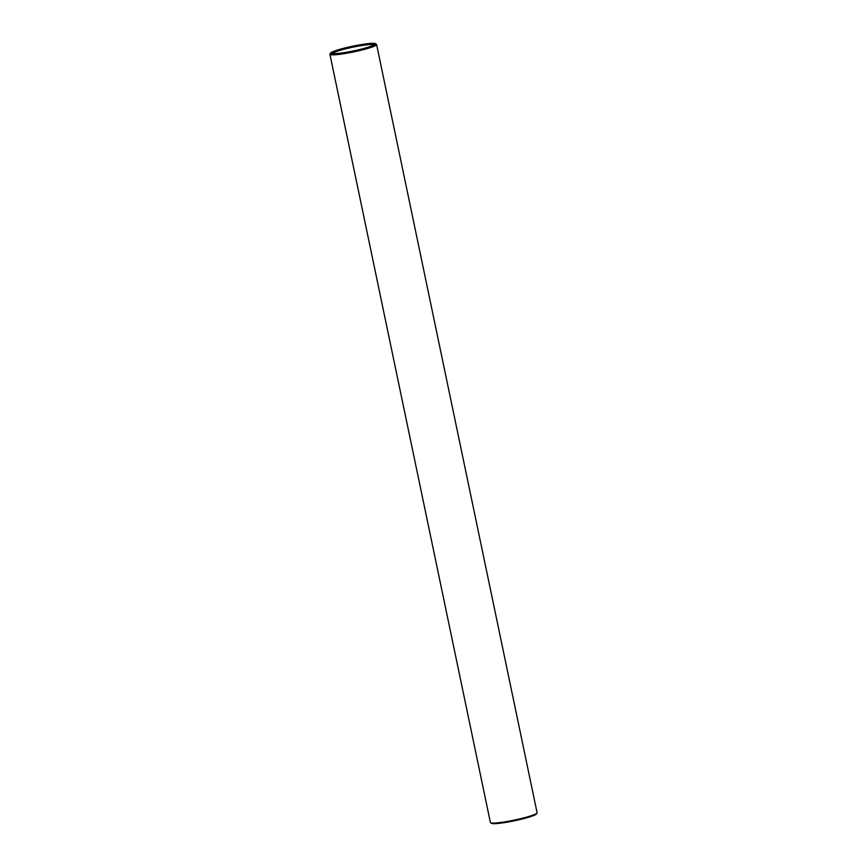 <?xml version="1.0" encoding="UTF-8"?>
<svg xmlns="http://www.w3.org/2000/svg" width="867" height="867" viewBox="0 0 867 867"><rect width="100%" height="100%" fill="white"/><g stroke="black" fill="none" stroke-linecap="round" stroke-linejoin="round"><path stroke-width="1.3" d="M537.009 813.029L536.402 813.95A23.051 2.471 168.2 0 1 517.382 820.149A23.051 2.471 168.2 0 1 493.063 823.65A23.051 2.471 168.2 0 1 491.524 823.325L490.592 822.729A23.843 2.558 -11.8 0 0 492.196 823.065A23.843 2.558 -11.8 0 0 517.339 819.445A23.843 2.558 -11.8 0 0 537.009 813.029A23.843 2.558 -11.8 0 0 537.085 812.737L376.603 44.51A23.843 2.558 168.2 0 1 358.093 50.947A23.843 2.558 168.2 0 1 331.703 54.849A23.843 2.558 168.2 0 1 329.915 54.263A23.843 2.558 168.2 0 1 329.991 53.971L330.598 53.05A23.051 2.471 -11.8 0 0 332.256 53.895A23.051 2.471 -11.8 0 0 358.949 49.852A23.051 2.471 -11.8 0 0 375.476 43.675A23.051 2.471 -11.8 0 0 373.937 43.35A23.051 2.471 -11.8 0 0 349.618 46.851A23.051 2.471 -11.8 0 0 330.598 53.05M333.405 53.602A21.794 2.33 168.2 0 1 331.942 53.299A21.794 2.33 168.2 0 1 347.559 47.457A21.794 2.33 168.2 0 1 372.788 43.643A21.794 2.33 168.2 0 1 374.349 44.434A21.794 2.33 168.2 0 1 356.38 50.297A21.794 2.33 168.2 0 1 333.405 53.602M373.742 44.965A21.003 2.254 -11.8 0 0 372.236 44.585A21.003 2.254 -11.8 0 0 349.65 47.869A21.003 2.254 -11.8 0 0 332.711 53.537M375.476 43.675L376.408 44.271A23.843 2.558 168.2 0 1 376.603 44.51M329.915 54.263L490.397 822.49A23.843 2.558 -11.8 0 0 490.592 822.729"/></g></svg>
